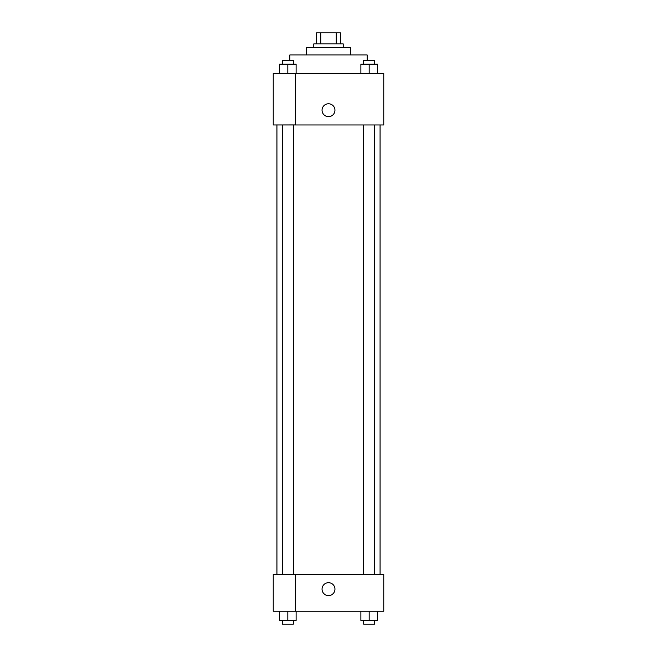 <?xml version="1.0" encoding="UTF-8"?>
<svg xmlns="http://www.w3.org/2000/svg" width="657" height="657" viewBox="0 0 657 657"><rect width="100%" height="100%" fill="white"/><g stroke="black" fill="none" stroke-linecap="round" stroke-linejoin="round"><path stroke-width="0.99" d="M320.747 43.904L320.747 32.85L316.526 32.85L316.526 43.904L316.526 32.85M320.747 32.85L340.474 32.85L340.474 43.904M336.253 43.904L336.253 32.85M313.767 47.583L313.767 43.904L343.233 43.904L343.233 47.583M306.392 54.958L306.392 47.583L350.608 47.583L350.608 54.958M289.819 60.477L289.819 54.958L367.181 54.958L367.181 60.477M273.238 73.379L383.762 73.379L383.762 124.953L273.238 124.953L295.346 124.896L295.346 73.436L273.238 73.379M322.053 110.22A6.447 6.447 0 0 1 331.728 104.635A6.447 6.447 0 0 1 331.728 115.796A6.447 6.447 0 0 1 322.053 110.22M273.238 73.436L273.238 124.896M295.346 574.415L383.762 574.415L383.762 611.256L273.238 611.256L273.238 574.358L295.346 574.358L295.346 611.256M322.053 589.148A6.447 6.447 0 0 1 331.728 583.564A6.447 6.447 0 0 1 331.728 594.733A6.447 6.447 0 0 1 322.053 589.148M360.882 611.256L360.882 620.463L377.463 620.463L377.463 611.256L377.463 620.463M369.177 620.463L369.177 611.256M374.695 620.463L374.695 624.15L363.65 624.15L363.65 620.463M279.537 611.256L279.537 620.463L296.118 620.463L296.118 611.256L296.118 620.463M287.823 620.463L287.823 611.256M293.351 620.463L293.351 624.15L282.305 624.15L282.305 620.463M360.882 73.379L360.882 64.164L377.463 64.164L377.463 73.379L377.463 64.164M369.177 73.379L369.177 64.164M374.695 64.164L374.695 60.477L363.65 60.477L363.65 64.164M279.537 73.379L279.537 64.164L296.118 64.164L296.118 73.379L296.118 64.164M287.823 73.379L287.823 64.164M293.351 64.164L293.351 60.477L282.305 60.477L282.305 64.164M380.075 574.415L380.075 124.953M276.925 574.358L276.925 124.953M363.65 124.953L363.65 574.415M374.695 124.953L374.695 574.415M293.351 574.358L293.351 124.953M282.305 574.358L282.305 124.953"/></g></svg>

